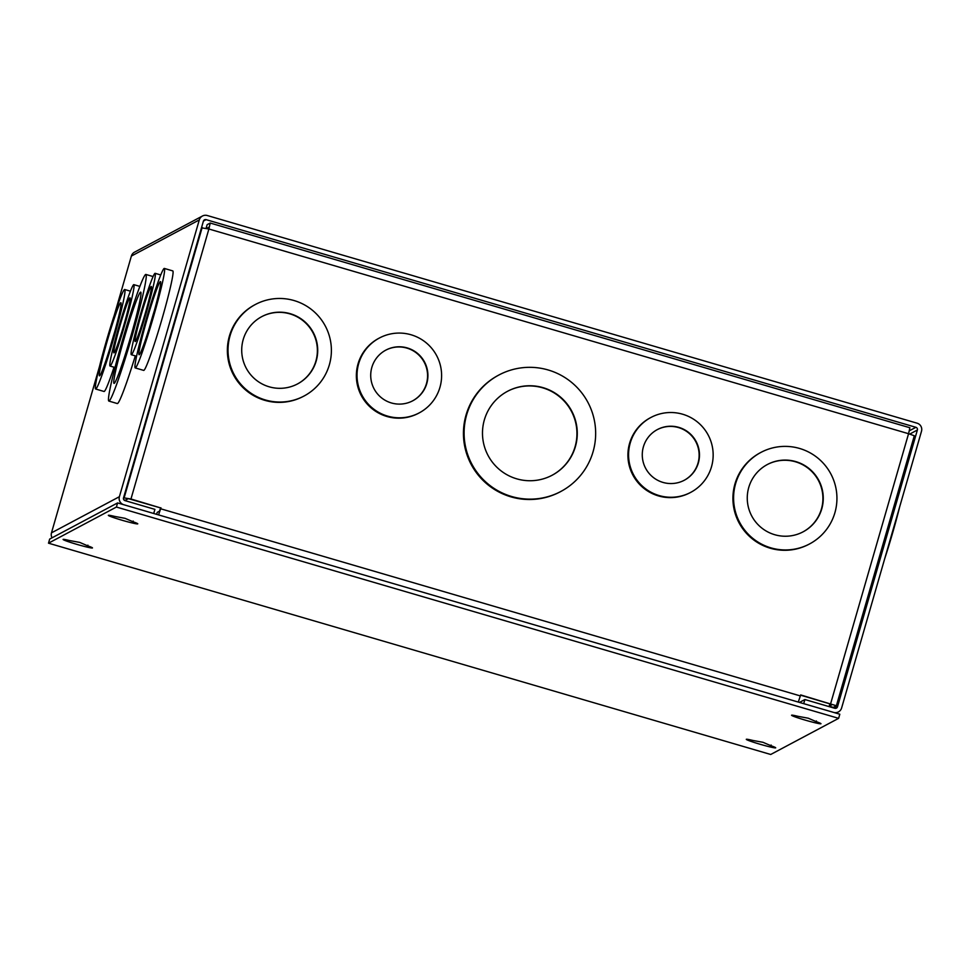 <?xml version="1.0" encoding="UTF-8"?>
<svg xmlns="http://www.w3.org/2000/svg" width="970" height="970" viewBox="0 0 970 970"><rect width="100%" height="100%" fill="white"/><g stroke="black" fill="none" stroke-linecap="round" stroke-linejoin="round"><path stroke-width="1.45" d="M593.07 451.729A65.96 65.73 -118 0 1 488.48 484.333A65.96 65.73 -118 0 1 498.895 375.002A65.96 65.73 -118 0 1 593.07 451.729M560.866 491.475L560.199 491.826A65.96 65.73 -118 0 1 466.024 415.111A65.96 65.73 -118 0 1 498.228 375.366L498.895 375.002M439.943 387.333A42.401 42.256 -118 0 1 372.698 408.285A42.401 42.256 -118 0 1 379.403 338.009A42.401 42.256 -118 0 1 439.943 387.333M419.234 412.88L418.579 413.232A42.401 42.256 -118 0 1 358.027 363.908A42.401 42.256 -118 0 1 378.736 338.36L379.403 338.009M329.363 364.781A51.834 51.64 -118 0 1 247.18 390.401A51.834 51.64 -118 0 1 255.365 304.495A51.834 51.64 -118 0 1 329.363 364.781M304.059 396.002L303.392 396.354A51.834 51.64 -118 0 1 229.393 336.081A51.834 51.64 -118 0 1 254.698 304.847L255.365 304.495M711.495 466.776A42.401 42.256 -118 0 1 644.25 487.74A42.401 42.256 -118 0 1 650.955 417.452A42.401 42.256 -118 0 1 711.495 466.776M690.785 492.323L690.131 492.675A42.401 42.256 -118 0 1 629.578 443.363A42.401 42.256 -118 0 1 650.288 417.803L650.955 417.452M834.915 512.681A51.834 51.64 -118 0 1 752.732 538.301A51.834 51.64 -118 0 1 760.916 452.408A51.834 51.64 -118 0 1 834.915 512.681M809.611 543.915L808.944 544.267A51.834 51.64 -118 0 1 734.945 483.981A51.834 51.64 -118 0 1 760.25 452.76L760.916 452.408M575.416 446.564A47.53 47.36 62 0 0 507.553 391.286A47.53 47.36 62 0 0 500.047 470.062A47.53 47.36 62 0 0 575.416 446.564M552.039 475.3A47.53 47.36 62 0 0 559.447 396.669A47.53 47.36 62 0 0 507.383 391.371M426.8 383.477A28.688 28.579 62 0 0 385.842 350.121A28.688 28.579 62 0 0 381.319 397.664A28.688 28.579 62 0 0 426.8 383.477M412.626 400.853A28.688 28.579 62 0 0 417.051 353.468A28.688 28.579 62 0 0 385.672 350.206M316.22 360.937A38.109 37.975 62 0 0 261.815 316.608A38.109 37.975 62 0 0 255.789 379.767A38.109 37.975 62 0 0 316.22 360.937M297.438 383.987A38.109 37.975 62 0 0 303.367 320.973A38.109 37.975 62 0 0 261.645 316.693M698.351 462.933A28.688 28.579 62 0 0 657.393 429.564A28.688 28.579 62 0 0 652.871 477.107A28.688 28.579 62 0 0 698.351 462.933M684.177 480.308A28.688 28.579 62 0 0 688.603 432.911A28.688 28.579 62 0 0 657.223 429.661M821.772 508.838A38.109 37.975 62 0 0 767.355 464.521A38.109 37.975 62 0 0 761.341 527.68A38.109 37.975 62 0 0 821.772 508.838M802.99 531.887A38.109 37.975 62 0 0 808.919 468.886A38.109 37.975 62 0 0 767.185 464.606M123.869 499.829L125.324 500.253L128.379 498.641L160.608 507.928L159.541 511.129L157.201 512.378L156.631 514.342M800.589 695.175L832.248 704.559L829.192 706.184L833.315 707.397L836.382 705.748L800.662 694.92L798.31 702.074M123.542 497.816L130.962 498.992L160.608 507.928M208.635 228.932L209.011 227.162L206.707 228.387M206.113 228.229L207.143 224.664L210.223 223.039L208.889 229.005L201.469 227.829M160.923 507.759L160.632 508.765L800.371 695.939M829.896 703.747L829.192 706.184M914.31 435.76L836.382 705.748L914.31 435.76L908.563 433.711L909.896 427.746L210.235 223.052L909.896 427.746M158.571 514.912L160.632 508.765M884.761 558.526A51.834 3.165 -73.7 0 0 899.687 506.789M145.633 274.486A65.96 4.025 106.3 0 1 145.888 274.449A65.96 4.025 106.3 0 1 131.774 337.002A65.96 4.025 106.3 0 1 109.113 401.022A65.96 4.025 106.3 0 1 108.846 401.071A65.96 4.025 106.3 0 1 122.96 338.506A65.96 4.025 106.3 0 1 145.633 274.486M108.846 401.071L117.297 403.544A65.96 4.025 -73.7 0 0 117.564 403.496A65.96 4.025 -73.7 0 0 135.315 355.893M133.69 284.671A42.401 2.583 106.3 0 1 133.86 284.646A42.401 2.583 106.3 0 1 124.778 324.853A42.401 2.583 106.3 0 1 110.204 366.017A42.401 2.583 106.3 0 1 110.046 366.042A42.401 2.583 106.3 0 1 119.116 325.823A42.401 2.583 106.3 0 1 133.69 284.671M124.524 289.545A51.834 3.165 106.3 0 1 124.73 289.521A51.834 3.165 106.3 0 1 113.635 338.663A51.834 3.165 106.3 0 1 95.824 388.97A51.834 3.165 106.3 0 1 95.618 389.006A51.834 3.165 106.3 0 1 106.712 339.852A51.834 3.165 106.3 0 1 124.524 289.545M95.618 389.006L104.069 391.48A51.834 3.165 -73.7 0 0 104.275 391.443A51.834 3.165 -73.7 0 0 114.023 367.206M164.136 268.472A51.834 3.165 106.3 0 1 164.342 268.435A51.834 3.165 106.3 0 1 153.248 317.59A51.834 3.165 106.3 0 1 135.436 367.885A51.834 3.165 106.3 0 1 135.23 367.921A51.834 3.165 106.3 0 1 146.325 318.766A51.834 3.165 106.3 0 1 164.136 268.472M135.23 367.921L143.681 370.394A51.834 3.165 -73.7 0 0 143.887 370.358A51.834 3.165 -73.7 0 0 161.699 320.064A51.834 3.165 -73.7 0 0 172.793 270.909L164.342 268.435M154.97 273.346A42.401 2.583 106.3 0 1 155.139 273.322A42.401 2.583 106.3 0 1 146.058 313.54A42.401 2.583 106.3 0 1 131.483 354.693A42.401 2.583 106.3 0 1 131.326 354.717A42.401 2.583 106.3 0 1 140.395 314.51A42.401 2.583 106.3 0 1 154.97 273.346M140.529 292.164A47.53 2.898 -73.7 0 0 124.196 338.3A47.53 2.898 -73.7 0 0 114.023 383.38A47.53 2.898 -73.7 0 0 114.218 383.344A47.53 2.898 -73.7 0 0 130.55 337.22A47.53 2.898 -73.7 0 0 140.723 292.14A47.53 2.898 -73.7 0 0 140.529 292.164M129.895 297.826A28.688 1.746 -73.7 0 0 120.037 325.665A28.688 1.746 -73.7 0 0 113.89 352.874A28.688 1.746 -73.7 0 0 114.011 352.85A28.688 1.746 -73.7 0 0 123.869 325.011A28.688 1.746 -73.7 0 0 130.004 297.814A28.688 1.746 -73.7 0 0 129.895 297.826M120.716 302.713A38.109 2.328 -73.7 0 0 107.621 339.694A38.109 2.328 -73.7 0 0 99.474 375.839A38.109 2.328 -73.7 0 0 99.619 375.814A38.109 2.328 -73.7 0 0 112.714 338.821A38.109 2.328 -73.7 0 0 120.874 302.688A38.109 2.328 -73.7 0 0 120.716 302.713M114.848 331.303A38.109 2.328 -73.7 0 0 109.828 348.485M160.341 281.627A38.109 2.328 -73.7 0 0 147.246 318.621A38.109 2.328 -73.7 0 0 139.086 354.753A38.109 2.328 -73.7 0 0 139.243 354.729A38.109 2.328 -73.7 0 0 152.338 317.748A38.109 2.328 -73.7 0 0 160.487 281.603A38.109 2.328 -73.7 0 0 160.341 281.627M154.472 310.23A38.109 2.328 -73.7 0 0 149.441 327.399M151.174 286.514A28.688 1.746 -73.7 0 0 141.317 314.353A28.688 1.746 -73.7 0 0 135.169 341.549A28.688 1.746 -73.7 0 0 135.291 341.537A28.688 1.746 -73.7 0 0 145.148 313.698A28.688 1.746 -73.7 0 0 151.284 286.489A28.688 1.746 -73.7 0 0 151.174 286.514M207.289 215.522L917.087 423.187A6.487 6.463 -118 0 1 921.5 431.226L841.608 708.003A6.487 6.463 -118 0 1 833.606 712.404L803.706 703.65L804.894 699.54L834.794 708.282A2.183 2.183 -118 0 0 837.498 706.803L917.377 430.013A2.183 2.183 -118 0 0 915.898 427.309L206.101 219.644A2.183 2.183 -118 0 0 203.409 221.124L123.517 497.913A2.183 2.183 -118 0 0 125.009 500.617L154.909 509.371L153.709 513.494L123.808 504.739A6.487 6.463 -118 0 1 119.395 496.701L199.286 219.923A6.487 6.463 -118 0 1 207.289 215.522M202.451 216.019L134.539 252.151A6.487 6.463 62 0 0 131.374 256.056L114.314 315.153M99.376 366.902L51.483 532.845A6.487 6.463 62 0 0 52.053 537.804M804.894 699.54L799.474 702.413M775.648 747.858A15.302 0.909 16.1 0 1 760.298 744.317A15.302 0.909 16.1 0 1 746.294 739.322A15.302 0.909 16.1 0 1 746.33 739.285A15.302 0.909 16.1 0 1 752.865 740.449L762.966 742.293L770.932 745.724A15.302 0.909 16.1 0 1 775.697 747.809A15.302 0.909 16.1 0 1 775.648 747.858M771.126 745.033L770.932 745.724M92.441 547.977A15.302 0.909 16.1 0 1 77.079 544.425A15.302 0.909 16.1 0 1 63.074 539.441A15.302 0.909 16.1 0 1 63.123 539.393A15.302 0.909 16.1 0 1 69.658 540.557L79.746 542.412L87.712 545.843A15.302 0.909 16.1 0 1 92.477 547.929A15.302 0.909 16.1 0 1 92.441 547.977M87.906 545.152L87.712 545.843M820.935 723.765A15.302 0.909 16.1 0 1 805.573 720.225A15.302 0.909 16.1 0 1 791.568 715.229A15.302 0.909 16.1 0 1 791.605 715.193A15.302 0.909 16.1 0 1 798.14 716.357L808.24 718.2L816.206 721.644A15.302 0.909 16.1 0 1 820.972 723.717A15.302 0.909 16.1 0 1 820.935 723.765M816.4 720.952L816.206 721.644M137.716 523.885A15.302 0.909 16.1 0 1 122.353 520.332A15.302 0.909 16.1 0 1 108.349 515.349A15.302 0.909 16.1 0 1 108.397 515.3A15.302 0.909 16.1 0 1 114.933 516.464L125.021 518.319L132.987 521.751A15.302 0.909 16.1 0 1 137.764 523.836A15.302 0.909 16.1 0 1 137.716 523.885M133.193 521.06L132.987 521.751M770.713 754.478L838.626 718.346L116.412 507.043L48.5 543.176L770.713 754.478M838.626 718.346L839.814 714.223L117.6 502.921L116.412 507.043M48.5 543.176L49.688 539.065L117.6 502.921M124.257 497.428L202.184 227.441M130.962 498.992L208.889 229.005L908.563 433.711L830.635 703.699M131.374 256.056L199.286 219.923M119.395 496.701L51.483 532.845M915.898 427.309L909.363 430.789M203.421 221.075L206.101 219.644M909.763 434.063L917.377 430.013M837.498 706.803L834.734 708.27M145.888 274.449L153.09 276.547M133.86 284.646L139.886 286.405M124.73 289.521L130.441 291.182M155.139 273.322L160.753 274.959M838.444 711.907L836.128 713.144M110.046 366.042L115.006 367.497M131.326 354.717L136.576 356.257"/></g></svg>
